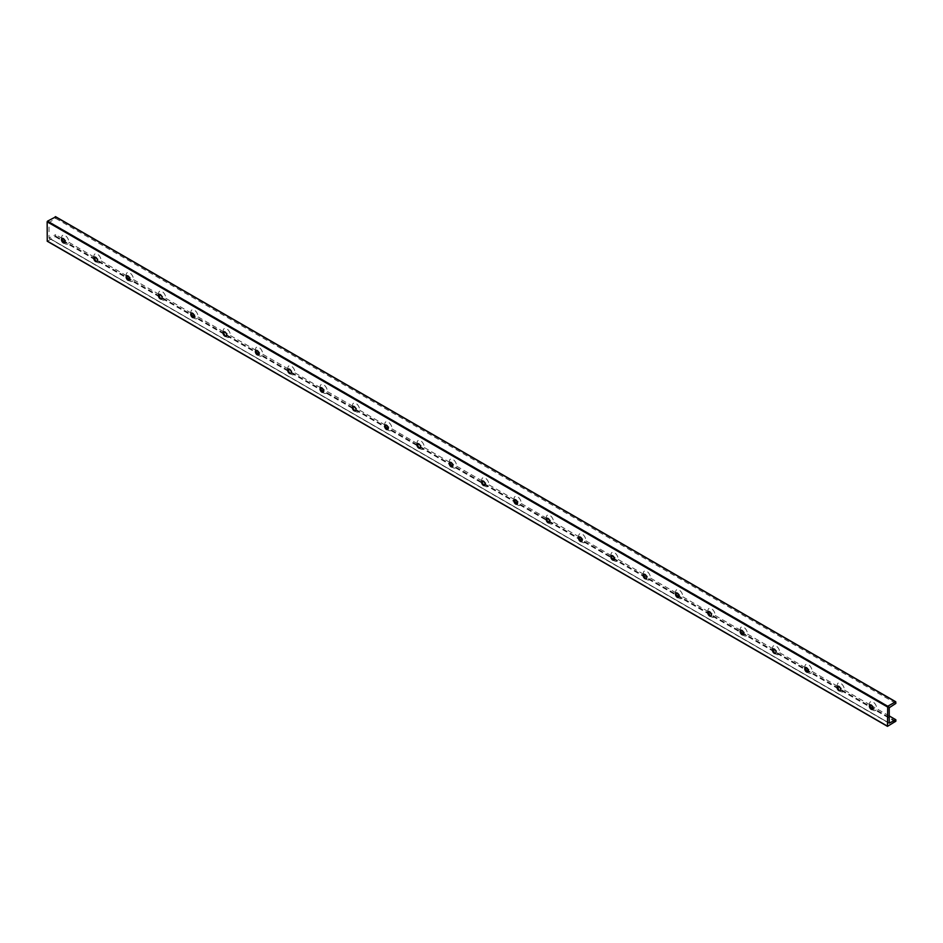 <?xml version="1.0" encoding="UTF-8"?>
<svg xmlns="http://www.w3.org/2000/svg" width="943" height="943" viewBox="0 0 943 943"><rect width="100%" height="100%" fill="white"/><g stroke="black" fill="none" stroke-linecap="round" stroke-linejoin="round"><path stroke-width="0.71" stroke-dasharray="4.71 3.54" d="M872.051 709.442A5.021 2.9 -120 0 0 873.065 710.197A5.021 2.9 -120 0 0 876.625 708.146A5.021 2.9 -120 0 0 873.065 701.993A5.021 2.9 -120 0 0 869.517 704.044A5.021 2.9 -120 0 0 869.658 705.305M873.065 710.197L871.332 709.195L873.065 710.197M869.988 704.904A2.57 1.485 60 0 1 870.047 704.869A2.57 1.485 60 0 1 871.332 704.999A2.57 1.485 60 0 1 873.006 707.262A2.57 1.485 60 0 1 872.617 709.325A2.57 1.485 60 0 1 872.558 709.36M837.667 686.256A2.57 1.485 60 0 1 837.726 686.209A2.57 1.485 60 0 1 839.011 686.339A2.57 1.485 60 0 1 840.696 688.602A2.57 1.485 60 0 1 840.296 690.665A2.57 1.485 60 0 1 840.237 690.7M839.73 690.783A5.021 2.9 -120 0 0 840.755 691.537A5.021 2.9 -120 0 0 844.303 689.486A5.021 2.9 -120 0 0 840.755 683.333A5.021 2.9 -120 0 0 837.195 685.384A5.021 2.9 -120 0 0 837.349 686.645M840.755 691.537L839.011 690.535L840.755 691.537M805.357 667.597A2.57 1.485 60 0 1 805.416 667.561A2.57 1.485 60 0 1 806.701 667.679A2.57 1.485 60 0 1 808.375 669.954A2.57 1.485 60 0 1 807.986 672.005A2.57 1.485 60 0 1 807.927 672.041M807.42 672.123A5.021 2.9 -120 0 0 808.434 672.889A5.021 2.9 -120 0 0 811.994 670.827A5.021 2.9 -120 0 0 808.434 664.674A5.021 2.9 -120 0 0 804.886 666.725A5.021 2.9 -120 0 0 805.027 667.986M808.434 672.889L806.701 671.876L808.434 672.889M773.036 648.937A2.57 1.485 60 0 1 773.095 648.902A2.57 1.485 60 0 1 774.38 649.032A2.57 1.485 60 0 1 776.065 651.295A2.57 1.485 60 0 1 775.665 653.346A2.57 1.485 60 0 1 775.606 653.381M775.099 653.464A5.021 2.9 -120 0 0 776.124 654.23A5.021 2.9 -120 0 0 779.672 652.179A5.021 2.9 -120 0 0 776.124 646.014A5.021 2.9 -120 0 0 772.565 648.065A5.021 2.9 -120 0 0 772.718 649.326M776.124 654.23L774.38 653.228L776.124 654.23M740.726 630.278A2.57 1.485 60 0 1 740.785 630.242A2.57 1.485 60 0 1 742.07 630.372A2.57 1.485 60 0 1 743.744 632.635A2.57 1.485 60 0 1 743.355 634.698A2.57 1.485 60 0 1 743.284 634.722M742.789 634.816A5.021 2.9 -120 0 0 743.803 635.57A5.021 2.9 -120 0 0 747.363 633.519A5.021 2.9 -120 0 0 743.803 627.354A5.021 2.9 -120 0 0 740.243 629.417A5.021 2.9 -120 0 0 740.396 630.678M743.803 635.57L742.07 634.568L743.803 635.57M708.405 611.618A2.57 1.485 60 0 1 708.464 611.583A2.57 1.485 60 0 1 709.749 611.712A2.57 1.485 60 0 1 711.435 613.976A2.57 1.485 60 0 1 711.034 616.038A2.57 1.485 60 0 1 710.975 616.074M710.468 616.156A5.021 2.9 -120 0 0 711.482 616.911A5.021 2.9 -120 0 0 715.042 614.86A5.021 2.9 -120 0 0 711.482 608.707A5.021 2.9 -120 0 0 707.934 610.758A5.021 2.9 -120 0 0 708.075 612.019M711.482 616.911L709.749 615.909L711.482 616.911M676.084 592.958A2.57 1.485 60 0 1 676.143 592.923A2.57 1.485 60 0 1 677.439 593.053A2.57 1.485 60 0 1 679.113 595.316A2.57 1.485 60 0 1 678.724 597.379A2.57 1.485 60 0 1 678.654 597.414M678.158 597.497A5.021 2.9 -120 0 0 679.172 598.251A5.021 2.9 -120 0 0 682.72 596.2A5.021 2.9 -120 0 0 679.172 590.047A5.021 2.9 -120 0 0 675.612 592.098A5.021 2.9 -120 0 0 675.766 593.359M679.172 598.251L677.439 597.249L679.172 598.251M643.774 574.311A2.57 1.485 60 0 1 643.833 574.263A2.57 1.485 60 0 1 645.118 574.393A2.57 1.485 60 0 1 646.792 576.656A2.57 1.485 60 0 1 646.403 578.719A2.57 1.485 60 0 1 646.344 578.754M645.837 578.837A5.021 2.9 -120 0 0 646.851 579.591A5.021 2.9 -120 0 0 650.411 577.54A5.021 2.9 -120 0 0 646.851 571.387A5.021 2.9 -120 0 0 643.303 573.438A5.021 2.9 -120 0 0 643.444 574.7M646.851 579.591L645.118 578.589L646.851 579.591M611.453 555.651A2.57 1.485 60 0 1 611.512 555.616A2.57 1.485 60 0 1 612.797 555.733A2.57 1.485 60 0 1 614.482 558.008A2.57 1.485 60 0 1 614.082 560.059A2.57 1.485 60 0 1 614.023 560.095M613.528 560.177A5.021 2.9 -120 0 0 614.541 560.944A5.021 2.9 -120 0 0 618.089 558.893A5.021 2.9 -120 0 0 614.541 552.728A5.021 2.9 -120 0 0 610.981 554.779A5.021 2.9 -120 0 0 611.135 556.04M614.541 560.944L612.797 559.942L614.541 560.944M579.143 536.991A2.57 1.485 60 0 1 579.202 536.956A2.57 1.485 60 0 1 580.487 537.086A2.57 1.485 60 0 1 582.161 539.349A2.57 1.485 60 0 1 581.772 541.412A2.57 1.485 60 0 1 581.713 541.435M581.206 541.518A5.021 2.9 -120 0 0 582.22 542.284A5.021 2.9 -120 0 0 585.78 540.233A5.021 2.9 -120 0 0 582.22 534.068A5.021 2.9 -120 0 0 578.672 536.119A5.021 2.9 -120 0 0 578.813 537.38M582.22 542.284L580.487 541.282L582.22 542.284M546.822 518.332A2.57 1.485 60 0 1 546.881 518.296A2.57 1.485 60 0 1 548.166 518.426A2.57 1.485 60 0 1 549.852 520.689A2.57 1.485 60 0 1 549.451 522.752A2.57 1.485 60 0 1 549.392 522.776M548.885 522.87A5.021 2.9 -120 0 0 549.91 523.624A5.021 2.9 -120 0 0 553.458 521.573A5.021 2.9 -120 0 0 549.91 515.42A5.021 2.9 -120 0 0 546.351 517.471A5.021 2.9 -120 0 0 546.504 518.733M549.91 523.624L548.166 522.622L549.91 523.624M514.513 499.672A2.57 1.485 60 0 1 514.572 499.637A2.57 1.485 60 0 1 515.856 499.766A2.57 1.485 60 0 1 517.53 502.03A2.57 1.485 60 0 1 517.141 504.092A2.57 1.485 60 0 1 517.082 504.128M516.575 504.21A5.021 2.9 -120 0 0 517.589 504.965A5.021 2.9 -120 0 0 521.149 502.914A5.021 2.9 -120 0 0 517.589 496.761A5.021 2.9 -120 0 0 514.041 498.812A5.021 2.9 -120 0 0 514.183 500.073M517.589 504.965L515.856 503.963L517.589 504.965M482.191 481.024A2.57 1.485 60 0 1 482.25 480.977A2.57 1.485 60 0 1 483.535 481.107A2.57 1.485 60 0 1 485.221 483.37A2.57 1.485 60 0 1 484.82 485.433A2.57 1.485 60 0 1 484.761 485.468M484.254 485.551A5.021 2.9 -120 0 0 485.28 486.305A5.021 2.9 -120 0 0 488.828 484.254A5.021 2.9 -120 0 0 485.28 478.101A5.021 2.9 -120 0 0 481.72 480.152A5.021 2.9 -120 0 0 481.873 481.413M485.28 486.305L483.535 485.303L485.28 486.305M449.882 462.365A2.57 1.485 60 0 1 449.941 462.329A2.57 1.485 60 0 1 451.226 462.447A2.57 1.485 60 0 1 452.899 464.722A2.57 1.485 60 0 1 452.51 466.773A2.57 1.485 60 0 1 452.44 466.809M451.945 466.891A5.021 2.9 -120 0 0 452.958 467.657A5.021 2.9 -120 0 0 456.518 465.594A5.021 2.9 -120 0 0 452.958 459.441A5.021 2.9 -120 0 0 449.398 461.492A5.021 2.9 -120 0 0 449.552 462.754M452.958 467.657L451.226 466.644L452.958 467.657M417.56 443.705A2.57 1.485 60 0 1 417.619 443.67A2.57 1.485 60 0 1 418.904 443.799A2.57 1.485 60 0 1 420.59 446.063A2.57 1.485 60 0 1 420.189 448.114A2.57 1.485 60 0 1 420.13 448.149M419.623 448.231A5.021 2.9 -120 0 0 420.637 448.998A5.021 2.9 -120 0 0 424.197 446.947A5.021 2.9 -120 0 0 420.637 440.782A5.021 2.9 -120 0 0 417.089 442.833A5.021 2.9 -120 0 0 417.242 444.094M420.637 448.998L418.904 447.996L420.637 448.998M385.251 425.045A2.57 1.485 60 0 1 385.31 425.01A2.57 1.485 60 0 1 386.595 425.14A2.57 1.485 60 0 1 388.268 427.403A2.57 1.485 60 0 1 387.879 429.466A2.57 1.485 60 0 1 387.809 429.489M387.314 429.584A5.021 2.9 -120 0 0 388.327 430.338A5.021 2.9 -120 0 0 391.887 428.287A5.021 2.9 -120 0 0 388.327 422.122A5.021 2.9 -120 0 0 384.768 424.185A5.021 2.9 -120 0 0 384.921 425.434M388.327 430.338L386.595 429.336L388.327 430.338M352.93 406.386A2.57 1.485 60 0 1 352.988 406.35A2.57 1.485 60 0 1 354.273 406.48A2.57 1.485 60 0 1 355.947 408.743A2.57 1.485 60 0 1 355.558 410.806A2.57 1.485 60 0 1 355.499 410.842M354.992 410.924A5.021 2.9 -120 0 0 356.006 411.678A5.021 2.9 -120 0 0 359.566 409.627A5.021 2.9 -120 0 0 356.006 403.474A5.021 2.9 -120 0 0 352.458 405.525A5.021 2.9 -120 0 0 352.599 406.787M356.006 411.678L354.273 410.676L356.006 411.678M320.608 387.726A2.57 1.485 60 0 1 320.667 387.691A2.57 1.485 60 0 1 321.952 387.821A2.57 1.485 60 0 1 323.638 390.084A2.57 1.485 60 0 1 323.249 392.147A2.57 1.485 60 0 1 323.178 392.182M322.683 392.264A5.021 2.9 -120 0 0 323.697 393.019A5.021 2.9 -120 0 0 327.245 390.968A5.021 2.9 -120 0 0 323.697 384.815A5.021 2.9 -120 0 0 320.137 386.866A5.021 2.9 -120 0 0 320.29 388.127M323.697 393.019L321.952 392.017L323.697 393.019M288.299 369.078A2.57 1.485 60 0 1 288.358 369.031A2.57 1.485 60 0 1 289.642 369.161A2.57 1.485 60 0 1 291.316 371.424A2.57 1.485 60 0 1 290.927 373.487A2.57 1.485 60 0 1 290.868 373.522M290.361 373.605A5.021 2.9 -120 0 0 291.375 374.359A5.021 2.9 -120 0 0 294.935 372.308A5.021 2.9 -120 0 0 291.375 366.155A5.021 2.9 -120 0 0 287.827 368.206A5.021 2.9 -120 0 0 287.969 369.467M291.375 374.359L289.642 373.357L291.375 374.359M255.977 350.419A2.57 1.485 60 0 1 256.036 350.383A2.57 1.485 60 0 1 257.321 350.501A2.57 1.485 60 0 1 259.007 352.776A2.57 1.485 60 0 1 258.606 354.827A2.57 1.485 60 0 1 258.547 354.863M258.04 354.945A5.021 2.9 -120 0 0 259.066 355.711A5.021 2.9 -120 0 0 262.614 353.66A5.021 2.9 -120 0 0 259.066 347.495A5.021 2.9 -120 0 0 255.506 349.547A5.021 2.9 -120 0 0 255.659 350.808M259.066 355.711L257.321 354.709L259.066 355.711M223.668 331.759A2.57 1.485 60 0 1 223.727 331.724A2.57 1.485 60 0 1 225.012 331.853A2.57 1.485 60 0 1 226.685 334.117A2.57 1.485 60 0 1 226.296 336.179A2.57 1.485 60 0 1 226.237 336.203M225.731 336.286A5.021 2.9 -120 0 0 226.744 337.052A5.021 2.9 -120 0 0 230.304 335.001A5.021 2.9 -120 0 0 226.744 328.836A5.021 2.9 -120 0 0 223.196 330.887A5.021 2.9 -120 0 0 223.338 332.148M226.744 337.052L225.012 336.05L226.744 337.052M191.346 313.1A2.57 1.485 60 0 1 191.405 313.064A2.57 1.485 60 0 1 192.69 313.194A2.57 1.485 60 0 1 194.376 315.457A2.57 1.485 60 0 1 193.975 317.52A2.57 1.485 60 0 1 193.916 317.543M193.409 317.638A5.021 2.9 -120 0 0 194.435 318.392A5.021 2.9 -120 0 0 197.983 316.341A5.021 2.9 -120 0 0 194.435 310.188A5.021 2.9 -120 0 0 190.875 312.239A5.021 2.9 -120 0 0 191.028 313.5M194.435 318.392L192.69 317.39L194.435 318.392M159.037 294.44A2.57 1.485 60 0 1 159.096 294.405A2.57 1.485 60 0 1 160.381 294.534A2.57 1.485 60 0 1 162.055 296.797A2.57 1.485 60 0 1 161.666 298.86A2.57 1.485 60 0 1 161.595 298.896M161.1 298.978A5.021 2.9 -120 0 0 162.113 299.733A5.021 2.9 -120 0 0 165.673 297.682A5.021 2.9 -120 0 0 162.113 291.528A5.021 2.9 -120 0 0 158.554 293.579A5.021 2.9 -120 0 0 158.707 294.841M162.113 299.733L160.381 298.731L162.113 299.733M126.716 275.792A2.57 1.485 60 0 1 126.775 275.745A2.57 1.485 60 0 1 128.059 275.875A2.57 1.485 60 0 1 129.745 278.138A2.57 1.485 60 0 1 129.344 280.201A2.57 1.485 60 0 1 129.285 280.236M128.778 280.319A5.021 2.9 -120 0 0 129.804 281.073A5.021 2.9 -120 0 0 133.352 279.022A5.021 2.9 -120 0 0 129.804 272.869A5.021 2.9 -120 0 0 126.244 274.92A5.021 2.9 -120 0 0 126.397 276.181M129.804 281.073L128.059 280.071L129.804 281.073M94.406 257.133A2.57 1.485 60 0 1 94.465 257.097A2.57 1.485 60 0 1 95.75 257.215A2.57 1.485 60 0 1 97.424 259.478A2.57 1.485 60 0 1 97.035 261.541A2.57 1.485 60 0 1 96.964 261.576M96.469 261.659A5.021 2.9 -120 0 0 97.483 262.425A5.021 2.9 -120 0 0 101.042 260.362A5.021 2.9 -120 0 0 97.483 254.209A5.021 2.9 -120 0 0 93.923 256.26A5.021 2.9 -120 0 0 94.076 257.522M97.483 262.425L95.75 261.411L97.483 262.425M47.515 241.219L55.637 236.115L55.637 234.666L49.012 238.025L49.012 222.631L55.637 218.34L55.637 216.89L895.85 701.993M895.85 703.431L55.637 218.34M889.225 715.937L872.358 706.189M870.071 704.881L840.036 687.541M837.608 686.28L807.715 668.882M805.287 667.62L775.405 650.222M773.119 648.902L743.084 631.562M740.656 630.313L710.774 612.903M708.346 611.653L678.453 594.255M676.166 592.935L646.144 575.595M643.715 574.334L613.822 556.936M611.394 555.686L581.513 538.276M579.226 536.956L549.191 519.617M546.763 518.367L516.87 500.957M514.595 499.649L484.561 482.309M482.274 480.989L452.239 463.65M449.811 462.388L419.93 444.99M417.501 443.74L387.608 426.33M385.18 425.081L355.299 407.671M353.012 406.35L322.977 389.023M320.549 387.762L290.668 370.363M288.381 369.043L258.347 351.704M256.06 350.383L226.025 333.044M223.597 331.795L193.716 314.384M191.288 313.135L161.394 295.725M159.108 294.405L129.085 277.077M126.657 275.816L96.764 258.417M94.335 257.156L64.454 239.758M62.167 238.438L55.637 234.666M64.148 242.999A5.021 2.9 -120 0 0 65.161 243.766A5.021 2.9 -120 0 0 68.721 241.714A5.021 2.9 -120 0 0 65.161 235.55A5.021 2.9 -120 0 0 61.613 237.601A5.021 2.9 -120 0 0 61.755 238.862M65.161 243.766L63.429 242.764L65.161 243.766M62.085 238.473A2.57 1.485 60 0 1 62.144 238.438A2.57 1.485 60 0 1 63.429 238.555A2.57 1.485 60 0 1 65.114 240.83A2.57 1.485 60 0 1 64.713 242.881A2.57 1.485 60 0 1 64.654 242.917M895.485 721.843L55.272 236.74M895.85 721.206L55.637 236.115M49.012 238.025L889.225 723.116L49.413 238.261M889.225 707.721L49.012 222.631M889.626 707.026L49.413 221.935M869.517 706.048L869.517 704.044M837.195 687.388L837.195 685.384M804.886 668.728L804.886 666.725M772.565 650.081L772.565 648.065M740.243 631.421L740.243 629.417M707.934 612.761L707.934 610.758M675.612 594.102L675.612 592.098M643.303 575.442L643.303 573.438M610.981 556.783L610.981 554.779M578.672 538.135L578.672 536.119M546.351 519.475L546.351 517.471M514.041 500.816L514.041 498.812M481.72 482.156L481.72 480.152M449.398 463.496L449.398 461.492M417.089 444.848L417.089 442.833M384.768 426.189L384.768 424.185M352.458 407.529L352.458 405.525M320.137 388.87L320.137 386.866M287.827 370.21L287.827 368.206M255.506 351.55L255.506 349.547M223.196 332.903L223.196 330.887M190.875 314.243L190.875 312.239M158.554 295.583L158.554 293.579M126.244 276.924L126.244 274.92M93.923 258.264L93.923 256.26M49.13 238.284L889.343 723.387M61.613 239.616L61.613 237.601"/><path stroke-width="1.41" d="M869.658 705.305A5.021 2.9 -120 0 0 872.051 709.442M872.558 709.36A2.57 1.485 60 0 1 871.332 709.195L871.332 709.195A2.57 1.485 60 0 1 869.517 706.048A2.57 1.485 60 0 1 869.988 704.904M838.893 686.41A2.57 1.485 60 0 1 840.567 688.673A2.57 1.485 60 0 1 840.178 690.736A2.57 1.485 60 0 1 837.608 689.25A2.57 1.485 60 0 1 837.608 686.28A2.57 1.485 60 0 1 838.893 686.41M840.237 690.7A2.57 1.485 60 0 1 839.011 690.535L839.011 690.535A2.57 1.485 60 0 1 837.195 687.388A2.57 1.485 60 0 1 837.667 686.256M871.214 705.069A2.57 1.485 60 0 1 872.888 707.333A2.57 1.485 60 0 1 872.499 709.395A2.57 1.485 60 0 1 869.929 707.91A2.57 1.485 60 0 1 869.929 704.94A2.57 1.485 60 0 1 871.214 705.069M837.349 686.645A5.021 2.9 -120 0 0 839.73 690.783M806.571 667.75A2.57 1.485 60 0 1 808.257 670.013A2.57 1.485 60 0 1 807.868 672.076A2.57 1.485 60 0 1 805.287 670.591A2.57 1.485 60 0 1 805.287 667.62A2.57 1.485 60 0 1 806.571 667.75M807.927 672.041A2.57 1.485 60 0 1 806.701 671.876L806.701 671.876A2.57 1.485 60 0 1 804.886 668.728A2.57 1.485 60 0 1 805.357 667.597M805.027 667.986A5.021 2.9 -120 0 0 807.42 672.123M774.262 649.09A2.57 1.485 60 0 1 775.936 651.365A2.57 1.485 60 0 1 775.547 653.416A2.57 1.485 60 0 1 772.977 651.931A2.57 1.485 60 0 1 772.977 648.973A2.57 1.485 60 0 1 774.262 649.09M775.606 653.381A2.57 1.485 60 0 1 774.38 653.228L774.38 653.228A2.57 1.485 60 0 1 772.565 650.081A2.57 1.485 60 0 1 773.036 648.937M772.718 649.326A5.021 2.9 -120 0 0 775.099 653.464M741.941 630.443A2.57 1.485 60 0 1 743.626 632.706A2.57 1.485 60 0 1 743.225 634.769A2.57 1.485 60 0 1 740.656 633.283A2.57 1.485 60 0 1 740.656 630.313A2.57 1.485 60 0 1 741.941 630.443M743.284 634.722A2.57 1.485 60 0 1 742.07 634.568L742.07 634.568A2.57 1.485 60 0 1 740.243 631.421A2.57 1.485 60 0 1 740.726 630.278M740.396 630.678A5.021 2.9 -120 0 0 742.789 634.816M709.631 611.783A2.57 1.485 60 0 1 711.305 614.046A2.57 1.485 60 0 1 710.916 616.109A2.57 1.485 60 0 1 708.346 614.624A2.57 1.485 60 0 1 708.346 611.653A2.57 1.485 60 0 1 709.631 611.783M710.975 616.074A2.57 1.485 60 0 1 709.749 615.909L709.749 615.909A2.57 1.485 60 0 1 707.934 612.761A2.57 1.485 60 0 1 708.405 611.618M708.075 612.019A5.021 2.9 -120 0 0 710.468 616.156M677.31 593.123A2.57 1.485 60 0 1 678.995 595.387A2.57 1.485 60 0 1 678.595 597.449A2.57 1.485 60 0 1 676.025 595.964A2.57 1.485 60 0 1 676.025 592.994A2.57 1.485 60 0 1 677.31 593.123M678.654 597.414A2.57 1.485 60 0 1 677.439 597.249L677.439 597.249A2.57 1.485 60 0 1 675.612 594.102A2.57 1.485 60 0 1 676.084 592.958M675.766 593.359A5.021 2.9 -120 0 0 678.158 597.497M645 574.464A2.57 1.485 60 0 1 646.674 576.727A2.57 1.485 60 0 1 646.285 578.79A2.57 1.485 60 0 1 643.715 577.305A2.57 1.485 60 0 1 643.715 574.334A2.57 1.485 60 0 1 645 574.464M646.344 578.754A2.57 1.485 60 0 1 645.118 578.589L645.118 578.589A2.57 1.485 60 0 1 643.303 575.442A2.57 1.485 60 0 1 643.774 574.311M643.444 574.7A5.021 2.9 -120 0 0 645.837 578.837M612.679 555.804A2.57 1.485 60 0 1 614.365 558.079A2.57 1.485 60 0 1 613.964 560.13A2.57 1.485 60 0 1 611.394 558.645A2.57 1.485 60 0 1 611.394 555.686A2.57 1.485 60 0 1 612.679 555.804M614.023 560.095A2.57 1.485 60 0 1 612.797 559.942L612.797 559.942A2.57 1.485 60 0 1 610.981 556.783A2.57 1.485 60 0 1 611.453 555.651M611.135 556.04A5.021 2.9 -120 0 0 613.528 560.177M580.369 537.156A2.57 1.485 60 0 1 582.043 539.42A2.57 1.485 60 0 1 581.654 541.471A2.57 1.485 60 0 1 579.085 539.997A2.57 1.485 60 0 1 579.085 537.027A2.57 1.485 60 0 1 580.369 537.156M581.713 541.435A2.57 1.485 60 0 1 580.487 541.282L580.487 541.282A2.57 1.485 60 0 1 578.672 538.135A2.57 1.485 60 0 1 579.143 536.991M578.813 537.38A5.021 2.9 -120 0 0 581.206 541.518M548.048 518.497A2.57 1.485 60 0 1 549.734 520.76A2.57 1.485 60 0 1 549.333 522.823A2.57 1.485 60 0 1 546.763 521.338A2.57 1.485 60 0 1 546.763 518.367A2.57 1.485 60 0 1 548.048 518.497M549.392 522.776A2.57 1.485 60 0 1 548.166 522.622L548.166 522.622A2.57 1.485 60 0 1 546.351 519.475A2.57 1.485 60 0 1 546.822 518.332M546.504 518.733A5.021 2.9 -120 0 0 548.885 522.87M515.727 499.837A2.57 1.485 60 0 1 517.412 502.1A2.57 1.485 60 0 1 517.023 504.163A2.57 1.485 60 0 1 514.442 502.678A2.57 1.485 60 0 1 514.442 499.707A2.57 1.485 60 0 1 515.727 499.837M517.082 504.128A2.57 1.485 60 0 1 515.856 503.963L515.856 503.963A2.57 1.485 60 0 1 514.041 500.816A2.57 1.485 60 0 1 514.513 499.672M514.183 500.073A5.021 2.9 -120 0 0 516.575 504.21M483.417 481.178A2.57 1.485 60 0 1 485.091 483.441A2.57 1.485 60 0 1 484.702 485.504A2.57 1.485 60 0 1 482.132 484.018A2.57 1.485 60 0 1 482.132 481.048A2.57 1.485 60 0 1 483.417 481.178M484.761 485.468A2.57 1.485 60 0 1 483.535 485.303L483.535 485.303A2.57 1.485 60 0 1 481.72 482.156A2.57 1.485 60 0 1 482.191 481.024M481.873 481.413A5.021 2.9 -120 0 0 484.254 485.551M451.096 462.518A2.57 1.485 60 0 1 452.781 464.781A2.57 1.485 60 0 1 452.381 466.844A2.57 1.485 60 0 1 449.811 465.359A2.57 1.485 60 0 1 449.811 462.388A2.57 1.485 60 0 1 451.096 462.518M452.44 466.809A2.57 1.485 60 0 1 451.226 466.644L451.226 466.644A2.57 1.485 60 0 1 449.398 463.496A2.57 1.485 60 0 1 449.882 462.365M449.552 462.754A5.021 2.9 -120 0 0 451.945 466.891M418.786 443.858A2.57 1.485 60 0 1 420.46 446.133A2.57 1.485 60 0 1 420.071 448.184A2.57 1.485 60 0 1 417.501 446.699A2.57 1.485 60 0 1 417.501 443.74A2.57 1.485 60 0 1 418.786 443.858M420.13 448.149A2.57 1.485 60 0 1 418.904 447.996L418.904 447.996A2.57 1.485 60 0 1 417.089 444.848A2.57 1.485 60 0 1 417.56 443.705M417.242 444.094A5.021 2.9 -120 0 0 419.623 448.231M386.465 425.21A2.57 1.485 60 0 1 388.151 427.474A2.57 1.485 60 0 1 387.75 429.536A2.57 1.485 60 0 1 385.18 428.051A2.57 1.485 60 0 1 385.18 425.081A2.57 1.485 60 0 1 386.465 425.21M387.809 429.489A2.57 1.485 60 0 1 386.595 429.336L386.595 429.336A2.57 1.485 60 0 1 384.768 426.189A2.57 1.485 60 0 1 385.251 425.045M384.921 425.434A5.021 2.9 -120 0 0 387.314 429.584M354.155 406.551A2.57 1.485 60 0 1 355.829 408.814A2.57 1.485 60 0 1 355.44 410.877A2.57 1.485 60 0 1 352.871 409.392A2.57 1.485 60 0 1 352.871 406.421A2.57 1.485 60 0 1 354.155 406.551M355.499 410.842A2.57 1.485 60 0 1 354.273 410.676L354.273 410.676A2.57 1.485 60 0 1 352.458 407.529A2.57 1.485 60 0 1 352.93 406.386M352.599 406.787A5.021 2.9 -120 0 0 354.992 410.924M321.834 387.891A2.57 1.485 60 0 1 323.52 390.154A2.57 1.485 60 0 1 323.119 392.217A2.57 1.485 60 0 1 320.549 390.732A2.57 1.485 60 0 1 320.549 387.762A2.57 1.485 60 0 1 321.834 387.891M323.178 392.182A2.57 1.485 60 0 1 321.952 392.017L321.952 392.017A2.57 1.485 60 0 1 320.137 388.87A2.57 1.485 60 0 1 320.608 387.726M320.29 388.127A5.021 2.9 -120 0 0 322.683 392.264M289.525 369.232A2.57 1.485 60 0 1 291.198 371.495A2.57 1.485 60 0 1 290.809 373.558A2.57 1.485 60 0 1 288.24 372.072A2.57 1.485 60 0 1 288.24 369.102A2.57 1.485 60 0 1 289.525 369.232M290.868 373.522A2.57 1.485 60 0 1 289.642 373.357L289.642 373.357A2.57 1.485 60 0 1 287.827 370.21A2.57 1.485 60 0 1 288.299 369.078M287.969 369.467A5.021 2.9 -120 0 0 290.361 373.605M257.203 350.572A2.57 1.485 60 0 1 258.889 352.847A2.57 1.485 60 0 1 258.488 354.898A2.57 1.485 60 0 1 255.918 353.413A2.57 1.485 60 0 1 255.918 350.454A2.57 1.485 60 0 1 257.203 350.572M258.547 354.863A2.57 1.485 60 0 1 257.321 354.709L257.321 354.709A2.57 1.485 60 0 1 255.506 351.55A2.57 1.485 60 0 1 255.977 350.419M255.659 350.808A5.021 2.9 -120 0 0 258.04 354.945M224.894 331.924A2.57 1.485 60 0 1 226.568 334.187A2.57 1.485 60 0 1 226.179 336.238A2.57 1.485 60 0 1 223.597 334.765A2.57 1.485 60 0 1 223.597 331.795A2.57 1.485 60 0 1 224.894 331.924M226.237 336.203A2.57 1.485 60 0 1 225.012 336.05L225.012 336.05A2.57 1.485 60 0 1 223.196 332.903A2.57 1.485 60 0 1 223.668 331.759M223.338 332.148A5.021 2.9 -120 0 0 225.731 336.286M192.572 313.265A2.57 1.485 60 0 1 194.246 315.528A2.57 1.485 60 0 1 193.857 317.591A2.57 1.485 60 0 1 191.288 316.105A2.57 1.485 60 0 1 191.288 313.135A2.57 1.485 60 0 1 192.572 313.265M193.916 317.543A2.57 1.485 60 0 1 192.69 317.39L192.69 317.39A2.57 1.485 60 0 1 190.875 314.243A2.57 1.485 60 0 1 191.346 313.1M191.028 313.5A5.021 2.9 -120 0 0 193.409 317.638M160.251 294.605A2.57 1.485 60 0 1 161.937 296.868A2.57 1.485 60 0 1 161.536 298.931A2.57 1.485 60 0 1 158.966 297.446A2.57 1.485 60 0 1 158.966 294.475A2.57 1.485 60 0 1 160.251 294.605M161.595 298.896A2.57 1.485 60 0 1 160.381 298.731L160.381 298.731A2.57 1.485 60 0 1 158.554 295.583A2.57 1.485 60 0 1 159.037 294.44M158.707 294.841A5.021 2.9 -120 0 0 161.1 298.978M127.942 275.945A2.57 1.485 60 0 1 129.615 278.209A2.57 1.485 60 0 1 129.226 280.271A2.57 1.485 60 0 1 126.657 278.786A2.57 1.485 60 0 1 126.657 275.816A2.57 1.485 60 0 1 127.942 275.945M129.285 280.236A2.57 1.485 60 0 1 128.059 280.071L128.059 280.071A2.57 1.485 60 0 1 126.244 276.924A2.57 1.485 60 0 1 126.716 275.792M126.397 276.181A5.021 2.9 -120 0 0 128.778 280.319M95.62 257.286A2.57 1.485 60 0 1 97.306 259.549A2.57 1.485 60 0 1 96.905 261.612A2.57 1.485 60 0 1 94.335 260.127A2.57 1.485 60 0 1 94.335 257.156A2.57 1.485 60 0 1 95.62 257.286M96.964 261.576A2.57 1.485 60 0 1 95.75 261.411L95.75 261.411A2.57 1.485 60 0 1 93.923 258.264A2.57 1.485 60 0 1 94.406 257.133M94.076 257.522A5.021 2.9 -120 0 0 96.469 261.659M887.728 706.26L887.469 726.346L895.85 721.206L895.85 719.757L889.225 723.116L889.225 707.721L895.85 703.431L895.744 701.757L887.728 706.26L47.515 221.157L47.15 221.794L47.256 241.243L887.363 726.11L47.15 241.007M55.637 216.89L47.515 221.157M63.311 238.626A2.57 1.485 60 0 1 64.984 240.901A2.57 1.485 60 0 1 64.596 242.952A2.57 1.485 60 0 1 62.026 241.467A2.57 1.485 60 0 1 62.026 238.508A2.57 1.485 60 0 1 63.311 238.626M895.85 719.757L889.225 715.937M872.358 706.189L870.071 704.881M840.036 687.541L837.749 686.221M807.715 668.882L805.44 667.561M775.405 650.222L773.119 648.902M743.084 631.562L740.797 630.242M710.774 612.903L708.488 611.583M678.453 594.255L676.166 592.935M646.144 575.595L643.857 574.275M613.822 556.936L611.535 555.616M581.513 538.276L579.226 536.956M549.191 519.617L546.905 518.296M516.87 500.957L514.595 499.649M484.561 482.309L482.274 480.989M452.239 463.65L449.952 462.329M419.93 444.99L417.643 443.67M387.608 426.33L385.322 425.01M355.299 407.671L353.012 406.35M322.977 389.023L320.691 387.703M290.668 370.363L288.381 369.043M258.347 351.704L256.06 350.383M226.025 333.044L223.75 331.724M193.716 314.384L191.429 313.064M161.394 295.725L159.108 294.405M129.085 277.077L126.798 275.757M96.764 258.417L94.477 257.097M64.454 239.758L62.167 238.438M61.755 238.862A5.021 2.9 -120 0 0 64.148 242.999M64.654 242.917A2.57 1.485 60 0 1 63.429 242.764L63.429 242.764A2.57 1.485 60 0 1 61.613 239.616A2.57 1.485 60 0 1 62.085 238.473M887.363 706.885L47.15 221.794M895.485 701.781L55.272 216.69M47.256 241.243L887.469 726.346M55.531 216.654L895.744 701.757"/></g></svg>

